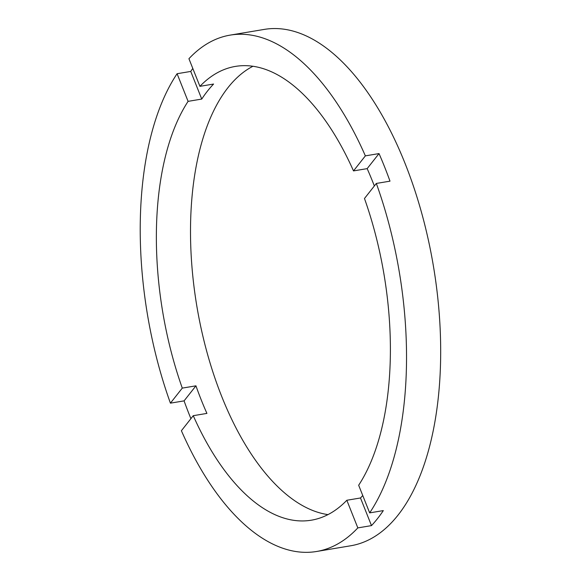 <?xml version="1.0" encoding="UTF-8"?>
<svg xmlns="http://www.w3.org/2000/svg" width="581" height="581" viewBox="0 0 581 581"><rect width="100%" height="100%" fill="white"/><g stroke="black" fill="none" stroke-linecap="round" stroke-linejoin="round"><path stroke-width="0.87" d="M362.762 495.528A230.047 112.227 -99.5 0 1 360.489 497.975L371.491 525.609L357.831 527.897A261.777 127.711 -99.5 0 1 316.587 551.485A261.777 127.711 -99.5 0 1 181.395 430.732L193.255 415.691L206.916 413.403A230.047 112.227 -99.5 0 1 201.222 399.873A230.047 112.227 -99.5 0 1 195.942 385.828L182.281 388.108L170.422 403.156A261.777 127.711 -99.5 0 1 177.089 73.722L188.091 101.355A230.047 112.227 -99.5 0 0 182.281 388.108M188.091 101.355L201.745 99.068A230.047 112.227 -99.5 0 1 213.583 84.049L199.922 86.337L188.927 58.703A261.777 127.711 -99.5 0 1 230.17 35.114L264.319 29.399A261.777 127.711 -99.5 0 1 405.175 163.711A261.777 127.711 -99.5 0 1 350.735 545.77L316.587 551.485M230.17 35.114A261.777 127.711 -99.5 0 1 365.362 155.868L353.502 170.908A230.047 112.227 -99.5 0 0 235.407 66.408A230.047 112.227 -99.5 0 0 199.922 86.337M353.502 170.908L367.163 168.628A230.047 112.227 -99.5 0 1 372.849 182.151A230.047 112.227 -99.5 0 1 374.346 185.964M252.931 66.27A230.047 112.227 -99.5 0 0 221.71 396.445A230.047 112.227 -99.5 0 0 327.967 514.613M195.942 385.828L184.075 400.875A261.777 127.711 -99.5 0 0 189.384 414.885A261.777 127.711 -99.5 0 0 190.909 418.661M371.491 525.609A261.777 127.711 -99.5 0 0 383.322 510.597L369.669 512.878A261.777 127.711 -99.5 0 0 376.335 183.443L389.996 181.156A261.777 127.711 -99.5 0 0 384.687 167.139A261.777 127.711 -99.5 0 0 379.023 153.58L367.163 168.628M369.669 512.878L358.666 485.244A230.047 112.227 -99.5 0 0 364.476 198.491L376.335 183.443M193.255 415.691A230.047 112.227 -99.5 0 0 311.351 520.191A230.047 112.227 -99.5 0 0 346.835 500.263L357.831 527.897M184.075 400.875L170.422 403.156M177.089 73.722L190.75 71.434L201.745 99.068M192.805 68.449A261.777 127.711 -99.5 0 0 190.75 71.434M365.362 155.868L379.023 153.58M360.489 497.975L346.835 500.263"/></g></svg>
